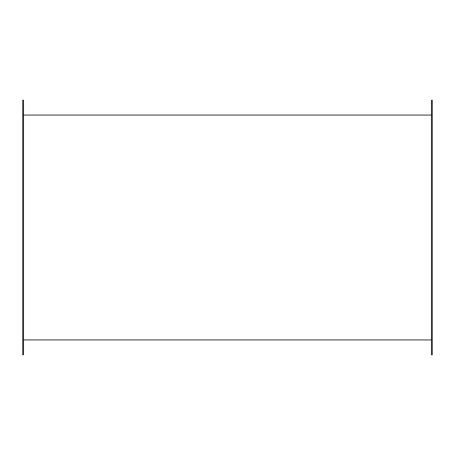 <?xml version="1.0" encoding="UTF-8"?>
<svg xmlns="http://www.w3.org/2000/svg" width="455" height="455" viewBox="0 0 455 455"><rect width="100%" height="100%" fill="white"/><g stroke="black" fill="none" stroke-linecap="round" stroke-linejoin="round"><path stroke-width="0.68" d="M431.505 339.925L23.495 339.925M431.505 115.075L23.495 115.075M432.25 100.185L432.25 354.815L431.505 354.815L431.505 100.185L432.25 100.185M22.75 354.815L22.75 100.185L23.495 100.185L23.495 354.815L22.75 354.815"/></g></svg>
